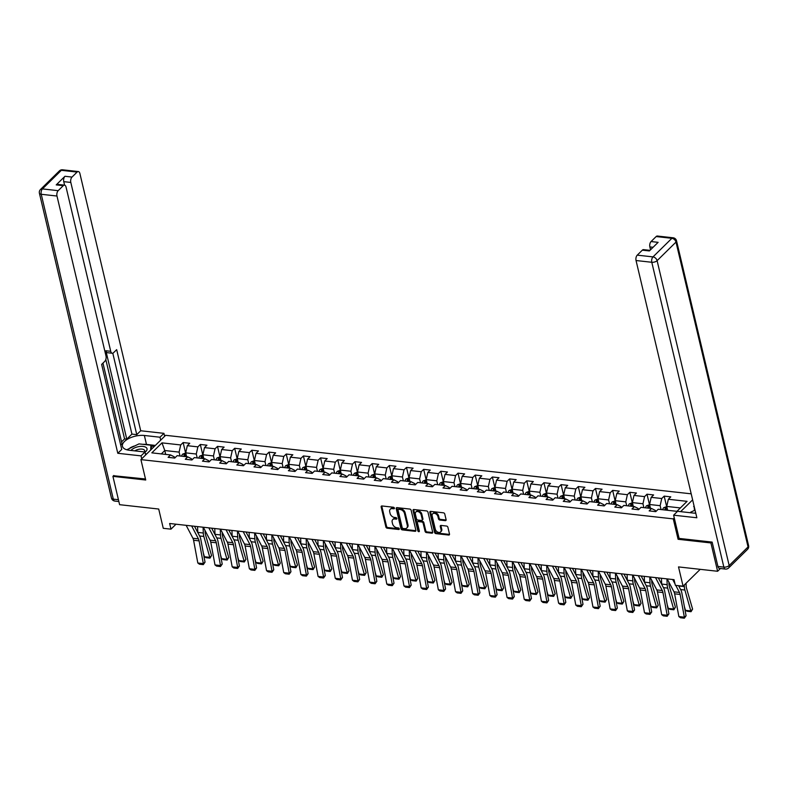 <?xml version="1.0" encoding="UTF-8"?>
<svg xmlns="http://www.w3.org/2000/svg" width="788" height="788" viewBox="0 0 788 788"><rect width="100%" height="100%" fill="white"/><g stroke="black" fill="none" stroke-linecap="round" stroke-linejoin="round"><path stroke-width="1.18" d="M394.394 508.102A0.906 0.63 -134.5 0 0 393.458 507.245L381.973 505.965A1.29 0.906 -134.5 0 0 381.156 506.96L385.884 526.975A1.29 0.906 -134.5 0 0 387.233 528.216L398.718 529.487A0.906 0.63 -134.5 0 0 398.344 527.93L396.856 527.763A4.137 2.906 -134.5 0 1 392.562 523.823L392.168 522.158A4.137 2.906 -134.5 0 1 392.729 519.597A4.137 2.906 -134.5 0 1 394.778 518.977L396.266 519.144A0.906 0.63 -134.5 0 0 395.901 517.588L394.414 517.42A4.137 2.906 -134.5 0 1 390.109 513.48L389.715 511.806A4.137 2.906 -134.5 0 1 390.277 509.245A4.137 2.906 -134.5 0 1 392.335 508.634L393.823 508.802A0.906 0.63 -134.5 0 0 394.394 508.102L393.005 507.974A4.137 2.906 -134.5 0 0 390.946 508.595L390.277 509.245M445.279 520.651A1.29 0.906 -134.5 0 0 446.097 519.656L444.767 514.042A1.29 0.906 -134.5 0 0 443.427 512.811L430.672 511.382A1.29 0.906 -134.5 0 0 429.854 512.377L434.582 532.402A1.29 0.906 -134.5 0 0 435.931 533.634L448.687 535.052A1.29 0.906 -134.5 0 0 449.505 534.067L447.899 527.28A1.29 0.906 -134.5 0 0 446.55 526.049L441.093 525.438A1.29 0.906 -134.5 0 0 440.275 526.433L441.073 529.792A3.457 2.423 -134.5 0 1 440.6 531.939A3.457 2.423 -134.5 0 1 437.616 532.048A3.457 2.423 -134.5 0 1 435.291 529.152L432.169 515.973A3.457 2.423 -134.5 0 1 432.642 513.825A3.457 2.423 -134.5 0 1 435.626 513.717A3.457 2.423 -134.5 0 1 437.951 516.613L438.473 518.809A1.29 0.906 -134.5 0 0 439.822 520.041L445.279 520.651L445.949 519.991A1.29 0.906 -134.5 0 0 446.126 520.001M113.817 475.469L112.92 476.356L119.609 504.684L158.713 509.038L163.264 528.305L170.976 529.162L169.637 523.498L674.026 579.663L675.365 585.326L683.068 586.183L700.207 569.34M679.089 538.312L678.094 539.288L710.914 542.942L717.612 571.27L678.517 566.917L683.068 586.183M678.094 539.288L673.277 518.888L140.914 459.611L165.628 435.311L691.194 493.83M112.92 476.356L145.731 480.01L140.914 459.611M411.149 510.299A1.29 0.906 -134.5 0 0 409.809 509.068L397.054 507.639A1.29 0.906 -134.5 0 0 396.226 508.634L400.964 528.659A1.29 0.906 -134.5 0 0 402.304 529.891L415.059 531.309A1.29 0.906 -134.5 0 0 415.877 530.324L411.149 510.299M413.858 509.511L426.613 510.939A1.29 0.906 -134.5 0 1 427.953 512.17L432.691 532.195A1.29 0.906 -134.5 0 1 431.873 533.18L426.416 532.58A1.29 0.906 -134.5 0 1 425.067 531.339L423.146 523.222A1.29 0.906 -134.5 0 0 421.807 521.991L418.182 521.587A1.29 0.906 -134.5 0 0 417.364 522.582L419.364 531.033A0.906 0.63 -134.5 0 1 417.857 530.866L413.04 510.506A1.29 0.906 -134.5 0 1 413.858 509.511M720.419 568.512L717.612 571.27M710.914 542.942L711.82 542.055M692.622 499.868L680.635 511.648M674.262 517.913L673.277 518.888M664.185 496.125L661.743 498.518L651.174 497.346L653.607 494.943L646.997 494.214L644.564 496.607L633.995 495.435L636.428 493.032L629.819 492.303L627.386 494.697L616.807 493.515L619.25 491.121L612.64 490.382L610.207 492.786L599.629 491.604L602.071 489.21L595.462 488.471L593.019 490.865L582.45 489.693L584.893 487.299L578.284 486.56L575.841 488.954L565.272 487.782L567.705 485.378L561.105 484.65L558.662 487.043L548.093 485.871L550.526 483.468L543.917 482.729L541.484 485.132L530.915 483.95L533.348 481.557L526.739 480.818L524.306 483.221L513.727 482.039L516.17 479.646L509.56 478.907L507.117 481.301L496.548 480.128L498.991 477.725L492.382 476.996L489.939 479.39L479.37 478.217L481.803 475.814L475.203 475.085L472.761 477.479L462.192 476.297L464.624 473.903L458.015 473.164L455.582 475.568L445.013 474.386L447.446 471.992L440.837 471.254L438.404 473.647L427.825 472.475L430.268 470.081L423.658 469.343L421.225 471.736L410.646 470.564L413.089 468.161L406.48 467.432L404.037 469.825L393.468 468.653L395.911 466.25L389.302 465.511L386.859 467.914L376.29 466.732L378.723 464.339L372.123 463.6L369.68 466.004L359.111 464.821L361.544 462.428L354.935 461.689L352.502 464.083L341.933 462.911L344.366 460.507L337.756 459.778L335.324 462.172L324.745 461L327.187 458.596L320.578 457.867L318.145 460.261L307.566 459.079L310.009 456.685L303.4 455.947L300.957 458.35L290.388 457.168L292.831 454.774L286.221 454.036L283.779 456.429L273.209 455.257L275.642 452.864L269.043 452.125L266.6 454.518L256.031 453.346L258.464 450.943L251.855 450.214L249.422 452.608L238.853 451.435L241.286 449.032L234.676 448.293L232.243 450.697L221.664 449.515L224.107 447.121L217.498 446.382L215.065 448.786L204.486 447.604L206.929 445.21L200.319 444.471L197.877 446.865L187.308 445.693L189.75 443.289L183.141 442.56L180.698 444.954L161.983 442.866L151.828 452.854L170.553 454.942L168.11 457.336L174.719 458.074L177.152 455.671L187.731 456.853L185.288 459.246L191.898 459.985L194.341 457.592L204.91 458.764L202.467 461.157L209.076 461.896L211.519 459.502L222.088 460.675L219.655 463.078L226.254 463.807L228.697 461.413L239.266 462.595L236.833 464.989L243.443 465.728L245.876 463.324L256.445 464.506L254.012 466.9L260.621 467.639L263.054 465.235L273.633 466.417L271.19 468.811L277.8 469.549L280.233 467.156L290.811 468.328L288.369 470.731L294.978 471.46L297.421 469.067L307.99 470.239L305.547 472.642L312.156 473.371L314.599 470.978L325.168 472.16L322.735 474.553L329.335 475.292L331.778 472.889L342.347 474.071L339.914 476.464L346.523 477.203L348.956 474.809L359.525 475.982L357.092 478.375L363.701 479.114L366.134 476.72L376.713 477.892L374.27 480.296L380.88 481.025L383.313 478.631L393.892 479.813L391.449 482.207L398.058 482.945L400.501 480.542L411.07 481.724L408.627 484.118L415.237 484.856L417.679 482.453L428.248 483.635L425.815 486.029L432.425 486.767L434.858 484.374L445.427 485.546L442.994 487.949L449.603 488.678L452.036 486.285L462.615 487.457L460.172 489.86L466.782 490.589L469.215 488.196L479.793 489.378L477.351 491.771L483.96 492.51L486.403 490.106L496.972 491.288L494.529 493.682L501.138 494.421L503.581 492.027L514.15 493.199L511.717 495.593L518.317 496.332L520.76 493.938L531.329 495.11L528.896 497.514L535.505 498.243L537.938 495.849L548.507 497.031L546.074 499.425L552.683 500.163L555.116 497.76L565.695 498.942L563.253 501.335L569.862 502.074L572.295 499.671L582.874 500.853L580.431 503.246L587.04 503.985L589.483 501.592L600.052 502.764L597.609 505.167L604.219 505.896L606.661 503.502L617.231 504.675L614.798 507.078L621.397 507.807L623.84 505.413L634.409 506.595L631.976 508.989L638.585 509.728L641.018 507.324L651.587 508.506L649.154 510.9L655.764 511.639L658.197 509.245L676.922 511.323L687.077 501.345L668.352 499.257L670.785 496.864L664.185 496.125L666.648 506.566M650.484 508.378L649.568 504.507L660.147 505.679L661.063 509.56M655.616 511.619L655.33 510.407L651.587 508.506M660.147 505.679L661.743 498.518M649.568 504.507L651.174 497.346M633.306 506.467L632.39 502.596L642.959 503.768L643.875 507.649M638.438 509.708L638.152 508.496L634.409 506.595M642.959 503.768L644.564 496.607M632.39 502.596L633.995 495.435M616.127 504.556L615.211 500.675L625.78 501.858L626.696 505.729M621.259 507.797L620.974 506.585L617.231 504.675M625.78 501.858L627.386 494.697M615.211 500.675L616.807 493.515M598.949 502.646L598.033 498.765L608.602 499.947L609.518 503.818M604.081 505.886L603.795 504.675L600.052 502.764M608.602 499.947L610.207 492.786M598.033 498.765L599.629 491.604M581.771 500.725L580.855 496.854L591.424 498.026L592.34 501.907M586.902 503.965L586.617 502.754L582.874 500.853M591.424 498.026L593.019 490.865M580.855 496.854L582.45 489.693M564.582 498.814L563.666 494.943L574.245 496.115L575.161 499.996M569.724 502.054L569.438 500.843L565.695 498.942M574.245 496.115L575.841 488.954M563.666 494.943L565.272 487.782M547.404 496.903L546.488 493.022L557.067 494.204L557.983 498.085M552.536 500.144L552.25 498.932L548.507 497.031M557.067 494.204L558.662 487.043M546.488 493.022L548.093 485.871M530.225 494.992L529.309 491.111L539.879 492.293L540.795 496.164M535.357 498.233L535.072 497.021L531.329 495.11M539.879 492.293L541.484 485.132M529.309 491.111L530.915 483.95M513.047 493.081L512.131 489.2L522.7 490.382L523.616 494.253M518.179 496.322L517.893 495.11L514.15 493.199M522.7 490.382L524.306 483.221M512.131 489.2L513.727 482.039M495.869 491.16L494.953 487.289L505.522 488.461L506.438 492.342M501.001 494.401L500.715 493.19L496.972 491.288M505.522 488.461L507.117 481.301M494.953 487.289L496.548 480.128M478.69 489.249L477.774 485.378L488.343 486.551L489.259 490.431M483.822 492.49L483.536 491.279L479.793 489.378M488.343 486.551L489.939 479.39M477.774 485.378L479.37 478.217M461.502 487.339L460.586 483.458L471.165 484.64L472.081 488.511M466.644 490.579L466.358 489.368L462.615 487.457M471.165 484.64L472.761 477.479M460.586 483.458L462.192 476.297M444.324 485.428L443.408 481.547L453.986 482.729L454.903 486.6M449.456 488.668L449.17 487.457L445.427 485.546M453.986 482.729L455.582 475.568M443.408 481.547L445.013 474.386M427.145 483.507L426.229 479.636L436.798 480.808L437.714 484.689M432.277 486.748L431.991 485.536L428.248 483.635M436.798 480.808L438.404 473.647M426.229 479.636L427.825 472.475M409.967 481.596L409.051 477.725L419.62 478.897L420.536 482.778M415.099 484.837L414.813 483.625L411.07 481.724M419.62 478.897L421.225 471.736M409.051 477.725L410.646 470.564M392.788 479.685L391.872 475.804L402.441 476.986L403.358 480.867M397.92 482.926L397.635 481.714L393.892 479.813M402.441 476.986L404.037 469.825M391.872 475.804L393.468 468.653M375.61 477.774L374.694 473.893L385.263 475.075L386.179 478.946M380.742 481.015L380.456 479.803L376.713 477.892M385.263 475.075L386.859 467.914M374.694 473.893L376.29 466.732M358.422 475.863L357.506 471.982L368.085 473.164L369.001 477.036M363.564 479.104L363.268 477.892L359.525 475.982M368.085 473.164L369.68 466.004M357.506 471.982L359.111 464.821M341.243 473.943L340.327 470.072L350.906 471.244L351.822 475.125M346.375 477.183L346.09 475.972L342.347 474.071M350.906 471.244L352.502 464.083M340.327 470.072L341.933 462.911M324.065 472.032L323.149 468.161L333.718 469.333L334.634 473.214M329.197 475.272L328.911 474.061L325.168 472.16M333.718 469.333L335.324 462.172M323.149 468.161L324.745 461M306.887 470.121L305.971 466.24L316.54 467.422L317.456 471.293M312.018 473.361L311.733 472.15L307.99 470.239M316.54 467.422L318.145 460.261M305.971 466.24L307.566 459.079M289.708 468.21L288.792 464.329L299.361 465.511L300.277 469.382M294.84 471.451L294.554 470.239L290.811 468.328M299.361 465.511L300.957 458.35M288.792 464.329L290.388 457.168M272.53 466.289L271.604 462.418L282.183 463.59L283.099 467.471M277.662 469.53L277.376 468.318L273.633 466.417M282.183 463.59L283.779 456.429M271.604 462.418L273.209 455.257M255.342 464.378L254.425 460.507L265.004 461.679L265.92 465.56M260.483 467.619L260.188 466.407L256.445 464.506M265.004 461.679L266.6 454.518M254.425 460.507L256.031 453.346M238.163 462.467L237.247 458.586L247.816 459.768L248.742 463.649M243.295 465.708L243.009 464.496L239.266 462.595M247.816 459.768L249.422 452.608M237.247 458.586L238.853 451.435M220.985 460.556L220.069 456.676L230.638 457.858L231.554 461.729M226.117 463.797L225.831 462.586L222.088 460.675M230.638 457.858L232.243 450.697M220.069 456.676L221.664 449.515M203.806 458.646L202.89 454.765L213.459 455.947L214.375 459.818M208.938 461.886L208.653 460.675L204.91 458.764M213.459 455.947L215.065 448.786M202.89 454.765L204.486 447.604M186.628 456.725L185.712 452.854L196.281 454.026L197.197 457.907M191.76 459.965L191.474 458.754L187.731 456.853M196.281 454.026L197.877 446.865M185.712 452.854L187.308 445.693M165.697 454.4L164.781 450.519L179.103 452.115L180.019 455.996M174.581 458.055L174.296 456.843L170.553 454.942M179.103 452.115L180.698 444.954M161.333 453.908L164.781 450.519L161.983 442.866M170.976 529.162L176.01 524.207M680.369 507.935L666.746 506.418L667.663 510.299M666.746 506.418L668.352 499.257M185.604 452.992L183.141 442.56M202.782 454.912L200.319 444.471M219.97 456.823L217.498 446.382M237.149 458.734L234.676 448.293M254.327 460.645L251.855 450.214M271.505 462.556L269.043 452.125M288.684 464.477L286.221 454.036M305.862 466.388L303.4 455.947M323.05 468.299L320.578 457.867M340.229 470.209L337.756 459.778M357.407 472.13L354.935 461.689M374.586 474.041L372.123 463.6M391.764 475.952L389.302 465.511M408.942 477.863L406.48 467.432M426.131 479.774L423.658 469.343M443.309 481.695L440.837 471.254M460.488 483.605L458.015 473.164M477.666 485.516L475.203 475.085M494.844 487.427L492.382 476.996M512.023 489.348L509.56 478.907M529.211 491.259L526.739 480.818M546.389 493.17L543.917 482.729M563.568 495.081L561.105 484.65M580.746 496.992L578.284 486.56M597.925 498.912L595.462 488.471M615.103 500.823L612.64 490.382M632.291 502.734L629.819 492.303M649.47 504.645L646.997 494.214M392.729 519.597L393.389 518.937A4.137 2.906 -134.5 0 1 395.448 518.327L396.847 518.474M381.786 505.955A1.29 0.906 -134.5 0 0 381.816 506.3L386.553 526.325A1.29 0.906 -134.5 0 0 387.893 527.556L399.289 528.827M396.866 507.639A1.29 0.906 -134.5 0 0 396.896 507.974L401.634 527.999A1.29 0.906 -134.5 0 0 402.973 529.231L415.729 530.659A1.29 0.906 -134.5 0 0 415.906 530.659M398.61 509.334A0.906 0.63 -134.5 0 0 398.029 510.023L402.185 527.605A0.906 0.63 -134.5 0 0 403.131 528.462L404.697 528.64A4.137 2.906 -134.5 0 0 406.756 528.029A4.137 2.906 -134.5 0 0 407.317 525.468L404.471 513.451A4.137 2.906 -134.5 0 0 400.176 509.511L398.61 509.334L399.27 508.674A0.906 0.63 -134.5 0 0 398.826 508.812L398.157 509.472M406.756 528.029L407.416 527.369A4.137 2.906 -134.5 0 0 407.977 524.808L407.317 525.468M399.27 508.674L400.846 508.851A4.137 2.906 -134.5 0 1 405.14 512.791L407.977 524.808M417.541 521.774L418.211 521.124A1.29 0.906 -134.5 0 1 418.852 520.927L422.476 521.331A1.29 0.906 -134.5 0 1 423.816 522.562L425.737 530.688A1.29 0.906 -134.5 0 0 427.086 531.92L432.543 532.53A1.29 0.906 -134.5 0 0 432.72 532.53M413.68 509.511A1.29 0.906 -134.5 0 0 413.71 509.846L418.517 530.206A0.906 0.63 -134.5 0 0 419.374 531.053M421.156 514.8A3.457 2.423 -134.5 0 0 418.832 511.905A3.457 2.423 -134.5 0 0 415.847 512.013A3.457 2.423 -134.5 0 0 415.374 514.15L416.478 518.8A1.29 0.906 -134.5 0 0 417.817 520.031L421.442 520.435A1.29 0.906 -134.5 0 0 422.26 519.44L421.156 514.8L421.826 514.14A3.457 2.423 -134.5 0 0 419.502 511.245A3.457 2.423 -134.5 0 0 416.517 511.353L415.847 512.013M422.082 520.238L422.752 519.587A1.29 0.906 -134.5 0 0 422.92 518.78L422.26 519.44M421.826 514.14L422.92 518.78M432.642 513.825L433.311 513.175A3.457 2.423 -134.5 0 1 436.296 513.057A3.457 2.423 -134.5 0 1 438.62 515.953L439.143 518.149A1.29 0.906 -134.5 0 0 440.482 519.381L445.949 519.991M440.6 531.939L441.27 531.279A3.457 2.423 -134.5 0 0 441.743 529.132L441.073 529.792M440.916 525.429A1.29 0.906 -134.5 0 0 440.945 525.773L441.743 529.132M430.484 511.382A1.29 0.906 -134.5 0 0 430.514 511.717L435.252 531.742A1.29 0.906 -134.5 0 0 436.591 532.974L449.347 534.402A1.29 0.906 -134.5 0 0 449.524 534.402M185.741 453.011L182.668 454.134A3.487 1.881 96.4 0 0 181.664 456.173M204.427 556.761L209.933 557.372L211.548 555.53L210.002 558.14L206.151 557.707L204.427 556.761L203.334 553.009M197.808 532.619A9.87 5.319 -83.6 0 1 197.798 532.402L197.571 526.611M210.002 558.14L203.846 536.461A9.87 5.319 -83.6 0 1 203.304 533.013L203.077 527.221M205.028 530.491L205.107 532.324A6.58 3.546 96.4 0 0 205.461 534.619L211.548 555.53M185.072 456.557A3.487 1.881 -83.6 0 1 185.613 455.139L184.293 454.991A3.487 1.881 96.4 0 0 183.752 456.41M191.651 525.951L198.438 538.874A6.58 3.546 -83.6 0 1 199.098 540.873L203.324 563.617L205.038 562.189L200.812 539.445A9.87 5.319 96.4 0 0 199.817 536.451L194.478 526.266M186.145 525.33L192.932 538.263A6.58 3.546 -83.6 0 1 193.592 540.263L197.818 563.006L203.324 563.617L203.294 564.632L199.443 564.198L197.818 563.006M205.038 562.189L203.294 564.632M145.022 452.194A8.55 3.979 -13.3 0 0 146.036 447.387A8.55 3.979 -13.3 0 0 138.343 446.697A8.55 3.979 -13.3 0 0 131.044 450.45M144.44 451.938A5.851 2.728 -13.3 0 0 144.716 450.687A5.851 2.728 -13.3 0 0 144.037 449.771A5.851 2.728 -13.3 0 0 134.866 450.874M126.789 449.771L139.003 443.89L150.892 445.21L150.675 450.007M151.769 448.933L150.892 445.21M146.992 453.632L145.514 454.292M695.607 512.486A8.55 3.979 -13.3 0 0 694.957 513.165M690.643 512.761L690.672 512.151L695.065 510.181M145.672 454.932L144.972 451.997L141.032 455.878L117.796 453.287L56.982 196.035L41.242 194.281L113.305 499.129L118.436 499.7M144.972 451.997L129.34 450.263A14.805 6.885 -13.3 0 1 122.445 446.274A14.805 6.885 -13.3 0 1 129.065 438.364A14.805 6.885 -13.3 0 1 144.362 435.478L160.003 437.222L163.943 433.351L140.707 430.76L136.767 434.631L116.673 349.645L113.531 352.728A3.95 2.128 96.4 0 1 112.29 353.251A3.95 2.128 96.4 0 1 110.724 351.3L70.812 182.442L63.759 181.654A3.95 2.128 -83.6 0 1 64.961 176.285L56.214 184.894A3.95 2.128 -83.6 0 1 57.455 184.372L64.498 185.15A3.95 2.128 96.4 0 0 63.257 185.672L58.184 190.666A3.95 2.128 96.4 0 0 56.982 196.035M121.569 441.861L124.573 438.906L126.779 439.152L131.921 434.099L136.767 434.631M120.722 445.112L122.032 443.821L102.962 363.13M64.498 185.15A3.95 2.128 96.4 0 1 66.064 187.101L105.986 355.959A3.95 2.128 96.4 0 1 104.784 361.328L101.642 364.42L121.736 449.416L117.796 453.287M141.732 458.803L141.032 455.878M164.633 436.276L163.943 433.351M160.693 440.157L160.003 437.222M140.707 430.76L79.893 173.508A3.95 2.128 96.4 0 0 78.327 171.557A3.95 2.128 96.4 0 0 77.086 172.079L72.013 177.073A3.95 2.128 96.4 0 0 70.812 182.442M113.561 475.725L145.494 478.996M126.779 439.152L105.878 350.759L110.724 351.3M124.573 438.906L105.809 359.525M64.596 185.17L63.759 181.654M131.921 434.099L112.792 353.201M112.29 353.251L107.444 352.709A3.95 2.128 -83.6 0 1 105.878 350.759M155.334 445.417L146.479 444.432A14.805 6.885 -13.3 0 0 142.983 444.334M134.098 446.087A14.805 6.885 -13.3 0 0 130.069 447.899M154.271 446.471L151.099 446.116M717.907 566.454L723.857 567.124A3.95 2.128 96.4 0 0 725.423 569.074L719.474 568.414A3.95 2.128 -83.6 0 1 717.907 566.454L712.145 542.095L679.108 538.411L673.622 515.185L677.562 511.304L693.194 513.047A14.805 6.885 -13.3 0 0 695.765 513.175M673.622 515.185L696.858 517.765L636.044 260.523A3.95 2.128 -83.6 0 1 637.246 255.145L642.318 250.16A3.95 2.128 -83.6 0 1 643.56 249.638L649.972 250.348M695.016 509.994L693.45 510.91M694.435 509.935L694.09 506.083M653.085 247.284L649.864 246.92A3.95 2.128 -83.6 0 1 651.065 241.552L656.148 236.558A3.95 2.128 -83.6 0 1 657.389 236.036L673.129 237.789A3.95 2.128 96.4 0 0 671.888 238.311L656.148 236.558M642.318 250.16L649.371 250.939L658.118 242.34L651.065 241.552M649.864 246.92L650.543 249.786M694.218 506.595L693.637 506.536M202.93 454.922L199.847 456.045A3.487 1.881 96.4 0 0 198.842 458.084M221.605 558.672L227.111 559.293L228.727 557.451L227.18 560.051L223.329 559.618L221.605 558.672L220.512 554.919M214.996 534.53A9.87 5.319 -83.6 0 1 214.986 534.313L214.76 528.521M227.18 560.051L221.024 538.371A9.87 5.319 -83.6 0 1 220.492 534.924L220.266 529.132M222.216 532.402L222.285 534.234A6.58 3.546 96.4 0 0 222.64 536.529L228.727 557.451M202.26 458.468A3.487 1.881 -83.6 0 1 202.792 457.06L201.472 456.912A3.487 1.881 96.4 0 0 200.93 458.32M220.108 456.833L217.025 457.956A3.487 1.881 96.4 0 0 216.02 460.005M238.784 560.593L244.29 561.204L245.905 559.362L244.359 561.962L240.507 561.539L238.784 560.593L237.69 556.84M232.174 536.441A9.87 5.319 -83.6 0 1 232.164 536.224L231.938 530.432M244.359 561.962L238.203 540.292A9.87 5.319 -83.6 0 1 237.671 536.845L237.444 531.043M239.394 534.323L239.463 536.145A6.58 3.546 96.4 0 0 239.818 538.45L245.905 559.362M219.438 460.379A3.487 1.881 -83.6 0 1 219.97 458.971L218.65 458.823A3.487 1.881 96.4 0 0 218.118 460.231M208.84 527.861L215.617 540.795A6.58 3.546 -83.6 0 1 216.276 542.784L220.502 565.538L222.216 564.1L217.99 541.356A9.87 5.319 96.4 0 0 216.996 538.362L211.657 528.177M203.334 527.251L210.11 540.174A6.58 3.546 -83.6 0 1 210.77 542.174L214.996 564.917L220.502 565.538L220.482 566.542L216.621 566.109L214.996 564.917M222.216 564.1L220.482 566.542M226.018 529.772L232.795 542.705A6.58 3.546 -83.6 0 1 233.455 544.705L237.69 567.449L239.404 566.011L235.169 543.267A9.87 5.319 96.4 0 0 234.184 540.273L228.835 530.088M220.512 529.162L227.289 542.095A6.58 3.546 -83.6 0 1 227.949 544.084L232.184 566.838L237.69 567.449L237.661 568.453L233.8 568.03L232.184 566.838M239.404 566.011L237.661 568.453M237.286 458.754L234.203 459.867A3.487 1.881 96.4 0 0 233.199 461.916M255.962 562.504L261.468 563.115L263.094 561.273L261.537 563.883L257.686 563.45L255.962 562.504L254.869 558.751M249.353 538.352A9.87 5.319 -83.6 0 1 249.343 538.145L249.116 532.343M261.537 563.883L255.381 542.203A9.87 5.319 -83.6 0 1 254.849 538.756L254.623 532.954M256.573 536.234L256.642 538.066A6.58 3.546 96.4 0 0 256.996 540.361L263.094 561.273M236.617 462.3A3.487 1.881 -83.6 0 1 237.149 460.881L235.829 460.734A3.487 1.881 96.4 0 0 235.297 462.152M254.465 460.665L251.382 461.788A3.487 1.881 96.4 0 0 250.377 463.827M273.15 564.415L278.656 565.026L280.272 563.184L278.725 565.794L274.864 565.36L273.15 564.415L272.057 560.662M266.531 540.273A9.87 5.319 -83.6 0 1 266.521 540.056L266.295 534.254M278.725 565.794L272.559 544.114A9.87 5.319 -83.6 0 1 272.027 540.666L271.801 534.875M273.751 538.145L273.82 539.977A6.58 3.546 96.4 0 0 274.175 542.272L280.272 563.184M253.795 464.211A3.487 1.881 -83.6 0 1 254.327 462.792L253.007 462.645A3.487 1.881 96.4 0 0 252.475 464.063M271.643 462.576L268.56 463.699A3.487 1.881 96.4 0 0 267.565 465.738M290.329 566.326L295.835 566.936L297.45 565.095L295.904 567.705L292.043 567.271L290.329 566.326L289.235 562.573M283.71 542.183A9.87 5.319 -83.6 0 1 283.7 541.967L283.473 536.175M295.904 567.705L289.738 546.025A9.87 5.319 -83.6 0 1 289.206 542.577L288.979 536.786M290.93 540.056L291.008 541.888A6.58 3.546 96.4 0 0 291.363 544.183L297.45 565.095M270.974 466.122A3.487 1.881 -83.6 0 1 271.515 464.713L270.185 464.565A3.487 1.881 96.4 0 0 269.654 465.974M243.197 531.683L249.973 544.616A6.58 3.546 -83.6 0 1 250.633 546.616L254.869 569.36L256.583 567.921L252.347 545.178A9.87 5.319 96.4 0 0 251.362 542.183L246.023 531.999M237.69 531.073L244.467 544.006A6.58 3.546 -83.6 0 1 245.127 546.005L249.363 568.749L254.869 569.36L254.839 570.364L250.988 569.941L249.363 568.749M256.583 567.921L254.839 570.364M260.375 533.604L267.152 546.527A6.58 3.546 -83.6 0 1 267.812 548.527L272.047 571.27L273.761 569.842L269.526 547.099A9.87 5.319 96.4 0 0 268.541 544.094L263.202 533.909M254.869 532.984L261.646 545.917A6.58 3.546 -83.6 0 1 262.305 547.916L266.541 570.66L272.047 571.27L272.018 572.285L268.166 571.852L266.541 570.66M273.761 569.842L272.018 572.285M277.553 535.515L284.34 548.448A6.58 3.546 -83.6 0 1 285 550.438L289.226 573.181L290.939 571.753L286.714 549.009A9.87 5.319 96.4 0 0 285.719 546.015L280.38 535.83M272.047 534.904L278.834 547.827A6.58 3.546 -83.6 0 1 279.494 549.827L283.719 572.571L289.226 573.181L289.196 574.196L285.345 573.763L283.719 572.571M290.939 571.753L289.196 574.196M288.822 464.487L285.749 465.609A3.487 1.881 96.4 0 0 284.744 467.658M307.507 568.237L313.013 568.857L314.629 567.015L313.082 569.616L309.231 569.192L307.507 568.237L306.414 564.494M300.888 544.094A9.87 5.319 -83.6 0 1 300.878 543.878L300.652 538.086M313.082 569.616L306.926 547.936A9.87 5.319 -83.6 0 1 306.384 544.498L306.158 538.697M308.108 541.977L308.187 543.799A6.58 3.546 96.4 0 0 308.541 546.094L314.629 567.015M288.152 468.033A3.487 1.881 -83.6 0 1 288.694 466.624L287.374 466.476A3.487 1.881 96.4 0 0 286.832 467.885M294.732 537.426L301.518 550.359A6.58 3.546 -83.6 0 1 302.178 552.358L306.404 575.102L308.118 573.664L303.892 550.92A9.87 5.319 96.4 0 0 302.897 547.926L297.559 537.741M289.226 536.815L296.012 549.748A6.58 3.546 -83.6 0 1 296.672 551.738L300.898 574.482L306.404 575.102L306.384 576.107L302.523 575.683L300.898 574.482M308.118 573.664L306.384 576.107M306.01 466.407L302.927 467.52A3.487 1.881 96.4 0 0 301.922 469.569M324.686 570.157L330.192 570.768L331.807 568.926L330.261 571.527L326.409 571.103L324.686 570.157L323.592 566.405M318.076 546.005A9.87 5.319 -83.6 0 1 318.066 545.798L317.84 539.997M330.261 571.527L324.104 549.857A9.87 5.319 -83.6 0 1 323.572 546.409L323.346 540.607M325.296 543.887L325.365 545.71A6.58 3.546 96.4 0 0 325.72 548.015L331.807 568.926M305.34 469.944A3.487 1.881 -83.6 0 1 305.872 468.535L304.552 468.387A3.487 1.881 96.4 0 0 304.01 469.796M311.92 539.337L318.697 552.27A6.58 3.546 -83.6 0 1 319.357 554.269L323.582 577.013L325.296 575.575L321.071 552.831A9.87 5.319 96.4 0 0 320.076 549.837L314.737 539.652M306.414 538.726L313.191 551.659A6.58 3.546 -83.6 0 1 313.851 553.659L318.076 576.402L323.582 577.013L323.563 578.018L319.701 577.594L318.076 576.402M325.296 575.575L323.563 578.018M323.188 468.318L320.105 469.431A3.487 1.881 96.4 0 0 319.101 471.48M341.864 572.068L347.37 572.679L348.986 570.837L347.439 573.447L343.588 573.014L341.864 572.068L340.771 568.315M335.255 547.926A9.87 5.319 -83.6 0 1 335.245 547.709L335.018 541.908M347.439 573.447L341.283 551.767A9.87 5.319 -83.6 0 1 340.751 548.32L340.524 542.528M342.475 545.798L342.544 547.63A6.58 3.546 96.4 0 0 342.898 549.925L348.986 570.837M322.519 471.864A3.487 1.881 -83.6 0 1 323.05 470.446L321.731 470.298A3.487 1.881 96.4 0 0 321.199 471.716M329.098 541.248L335.875 554.181A6.58 3.546 -83.6 0 1 336.535 556.18L340.771 578.924L342.484 577.496L338.249 554.752A9.87 5.319 96.4 0 0 337.264 551.748L331.925 541.563M323.592 540.637L330.369 553.57A6.58 3.546 -83.6 0 1 331.029 555.57L335.264 578.313L340.771 578.924L340.741 579.938L336.89 579.505L335.264 578.313M342.484 577.496L340.741 579.938M340.367 470.229L337.284 471.352A3.487 1.881 96.4 0 0 336.279 473.391M359.042 573.979L364.548 574.59L366.174 572.748L364.617 575.358L360.766 574.925L359.042 573.979L357.959 570.226M352.433 549.837A9.87 5.319 -83.6 0 1 352.423 549.62L352.197 543.828M364.617 575.358L358.461 553.678A9.87 5.319 -83.6 0 1 357.929 550.231L357.703 544.439M359.653 547.709L359.722 549.541A6.58 3.546 96.4 0 0 360.077 551.836L366.174 572.748M339.697 473.775A3.487 1.881 -83.6 0 1 340.229 472.357L338.909 472.209A3.487 1.881 96.4 0 0 338.377 473.627M346.277 543.168L353.054 556.092A6.58 3.546 -83.6 0 1 353.714 558.091L357.949 580.835L359.663 579.407L355.427 556.663A9.87 5.319 96.4 0 0 354.442 553.668L349.104 543.484M340.771 542.548L347.547 555.481A6.58 3.546 -83.6 0 1 348.207 557.48L352.443 580.224L357.949 580.835L357.919 581.849L354.068 581.416L352.443 580.224M359.663 579.407L357.919 581.849M357.545 472.14L354.462 473.263A3.487 1.881 96.4 0 0 353.467 475.302M376.231 575.89L381.737 576.511L383.352 574.669L381.806 577.269L377.945 576.836L376.231 575.89L375.137 572.137M369.611 551.748A9.87 5.319 -83.6 0 1 369.602 551.531L369.375 545.739M381.806 577.269L375.64 555.589A9.87 5.319 -83.6 0 1 375.108 552.142L374.881 546.35M376.831 549.62L376.9 551.452A6.58 3.546 96.4 0 0 377.255 553.747L383.352 574.669M356.875 475.686A3.487 1.881 -83.6 0 1 357.407 474.277L356.087 474.13A3.487 1.881 96.4 0 0 355.555 475.538M363.455 545.079L370.242 558.012A6.58 3.546 -83.6 0 1 370.902 560.002L375.127 582.756L376.841 581.317L372.616 558.574A9.87 5.319 96.4 0 0 371.621 555.579L366.282 545.394M357.949 544.469L364.736 557.392A6.58 3.546 -83.6 0 1 365.396 559.391L369.621 582.135L375.127 582.756L375.098 583.76L371.246 583.327L369.621 582.135M376.841 581.317L375.098 583.76M374.724 474.051L371.65 475.174A3.487 1.881 96.4 0 0 370.646 477.223M393.409 577.811L398.915 578.422L400.531 576.58L398.984 579.18L395.133 578.756L393.409 577.811L392.316 574.058M386.79 553.659A9.87 5.319 -83.6 0 1 386.78 553.442L386.553 547.65M398.984 579.18L392.818 557.51A9.87 5.319 -83.6 0 1 392.286 554.062L392.06 548.261M394.01 551.541L394.089 553.363A6.58 3.546 96.4 0 0 394.443 555.668L400.531 576.58M374.054 477.597A3.487 1.881 -83.6 0 1 374.596 476.188L373.266 476.041A3.487 1.881 96.4 0 0 372.734 477.449M380.634 546.99L387.42 559.923A6.58 3.546 -83.6 0 1 388.08 561.923L392.306 584.666L394.02 583.228L389.794 560.485A9.87 5.319 96.4 0 0 388.799 557.49L383.461 547.305M375.127 546.38L381.914 559.313A6.58 3.546 -83.6 0 1 382.574 561.302L386.8 584.056L392.306 584.666L392.276 585.671L388.425 585.248L386.8 584.056M394.02 583.228L392.276 585.671M391.912 475.972L388.829 477.085A3.487 1.881 96.4 0 0 387.824 479.134M410.587 579.722L416.094 580.332L417.709 578.49L416.163 581.101L412.311 580.667L410.587 579.722L409.494 575.969M403.968 555.57A9.87 5.319 -83.6 0 1 403.968 555.363L403.732 549.561M416.163 581.101L410.006 559.421A9.87 5.319 -83.6 0 1 409.474 555.973L409.248 550.172M411.188 553.452L411.267 555.284A6.58 3.546 96.4 0 0 411.622 557.579L417.709 578.49M391.232 479.518A3.487 1.881 -83.6 0 1 391.774 478.099L390.454 477.952A3.487 1.881 96.4 0 0 389.912 479.37M397.822 548.901L404.599 561.834A6.58 3.546 -83.6 0 1 405.259 563.834L409.484 586.577L411.198 585.139L406.972 562.396A9.87 5.319 96.4 0 0 405.978 559.401L400.639 549.216M392.316 548.29L399.092 561.223A6.58 3.546 -83.6 0 1 399.752 563.223L403.978 585.967L409.484 586.577L409.464 587.582L405.603 587.159L403.978 585.967M411.198 585.139L409.464 587.582M409.09 477.883L406.007 479.005A3.487 1.881 96.4 0 0 405.002 481.044M427.766 581.633L433.272 582.243L434.887 580.401L433.341 583.012L429.49 582.578L427.766 581.633L426.672 577.88M421.156 557.49A9.87 5.319 -83.6 0 1 421.147 557.274L420.92 551.472M433.341 583.012L427.185 561.332A9.87 5.319 -83.6 0 1 426.653 557.884L426.426 552.092M428.376 555.363L428.445 557.195A6.58 3.546 96.4 0 0 428.8 559.49L434.887 580.401M408.42 481.429A3.487 1.881 -83.6 0 1 408.952 480.01L407.632 479.862A3.487 1.881 96.4 0 0 407.091 481.281M415 550.822L421.777 563.745A6.58 3.546 -83.6 0 1 422.437 565.745L426.663 588.488L428.376 587.06L424.151 564.316A9.87 5.319 96.4 0 0 423.166 561.312L417.817 551.127M409.494 550.201L416.271 563.134A6.58 3.546 -83.6 0 1 416.931 565.134L421.156 587.878L426.663 588.488L426.643 589.503L422.782 589.069L421.156 587.878M428.376 587.06L426.643 589.503M426.269 479.793L423.186 480.916A3.487 1.881 96.4 0 0 422.181 482.955M444.944 583.544L450.45 584.154L452.066 582.312L450.519 584.923L446.668 584.489L444.944 583.544L443.851 579.791M438.335 559.401A9.87 5.319 -83.6 0 1 438.325 559.185L438.098 553.393M450.519 584.923L444.363 563.243A9.87 5.319 -83.6 0 1 443.831 559.795L443.605 554.003M445.555 557.274L445.624 559.106A6.58 3.546 96.4 0 0 445.978 561.401L452.066 582.312M425.599 483.339A3.487 1.881 -83.6 0 1 426.131 481.931L424.811 481.783A3.487 1.881 96.4 0 0 424.279 483.192M432.179 552.733L438.955 565.666A6.58 3.546 -83.6 0 1 439.615 567.655L443.851 590.399L445.565 588.971L441.329 566.227A9.87 5.319 96.4 0 0 440.344 563.233L435.006 553.048M426.672 552.122L433.449 565.045A6.58 3.546 -83.6 0 1 434.109 567.045L438.345 589.788L443.851 590.399L443.821 591.414L439.97 590.98L438.345 589.788M445.565 588.971L443.821 591.414M443.447 481.704L440.364 482.827A3.487 1.881 96.4 0 0 439.359 484.876M462.123 585.454L467.629 586.075L469.254 584.233L467.708 586.833L463.846 586.41L462.123 585.454L461.039 581.711M455.513 561.312A9.87 5.319 -83.6 0 1 455.503 561.095L455.277 555.304M467.708 586.833L461.541 565.154A9.87 5.319 -83.6 0 1 461.01 561.716L460.783 555.914M462.733 559.194L462.802 561.017A6.58 3.546 96.4 0 0 463.157 563.312L469.254 584.233M442.777 485.25A3.487 1.881 -83.6 0 1 443.309 483.842L441.989 483.694A3.487 1.881 96.4 0 0 441.457 485.103M449.357 554.644L456.134 567.577A6.58 3.546 -83.6 0 1 456.794 569.576L461.029 592.32L462.743 590.882L458.508 568.138A9.87 5.319 96.4 0 0 457.523 565.144L452.184 554.959M443.851 554.033L450.628 566.966A6.58 3.546 -83.6 0 1 451.288 568.956L455.523 591.699L461.029 592.32L461 593.325L457.148 592.901L455.523 591.699M462.743 590.882L461 593.325M460.625 483.625L457.542 484.738A3.487 1.881 96.4 0 0 456.548 486.787M479.311 587.375L484.817 587.986L486.432 586.144L484.886 588.744L481.025 588.321L479.311 587.375L478.217 583.622M472.692 563.223A9.87 5.319 -83.6 0 1 472.682 563.016L472.455 557.215M484.886 588.744L478.72 567.074A9.87 5.319 -83.6 0 1 478.188 563.627L477.961 557.825M479.912 561.105L479.981 562.928A6.58 3.546 96.4 0 0 480.335 565.232L486.432 586.144M459.956 487.161A3.487 1.881 -83.6 0 1 460.488 485.753L459.168 485.605A3.487 1.881 96.4 0 0 458.636 487.014M466.535 556.555L473.322 569.488A6.58 3.546 -83.6 0 1 473.982 571.487L478.208 594.231L479.922 592.793L475.696 570.049A9.87 5.319 96.4 0 0 474.701 567.055L469.362 556.87M461.029 555.944L467.816 568.877A6.58 3.546 -83.6 0 1 468.476 570.876L472.701 593.62L478.208 594.231L478.178 595.236L474.327 594.812L472.701 593.62M479.922 592.793L478.178 595.236M477.804 485.536L474.731 486.649A3.487 1.881 96.4 0 0 473.726 488.698M496.489 589.286L501.995 589.897L503.611 588.055L502.064 590.665L498.213 590.232L496.489 589.286L495.396 585.533M489.87 565.144A9.87 5.319 -83.6 0 1 489.86 564.927L489.634 559.125M502.064 590.665L495.898 568.985A9.87 5.319 -83.6 0 1 495.366 565.538L495.14 559.746M497.09 563.016L497.169 564.848A6.58 3.546 96.4 0 0 497.524 567.143L503.611 588.055M477.134 489.082A3.487 1.881 -83.6 0 1 477.676 487.664L476.346 487.516A3.487 1.881 96.4 0 0 475.814 488.934M483.714 558.465L490.5 571.399A6.58 3.546 -83.6 0 1 491.16 573.398L495.386 596.142L497.1 594.713L492.874 571.97A9.87 5.319 96.4 0 0 491.879 568.966L486.541 558.781M478.208 557.855L484.994 570.788A6.58 3.546 -83.6 0 1 485.654 572.787L489.88 595.531L495.386 596.142L495.356 597.156L491.505 596.723L489.88 595.531M497.1 594.713L495.356 597.156M494.992 487.447L491.909 488.57A3.487 1.881 96.4 0 0 490.904 490.609M513.668 591.197L519.174 591.808L520.789 589.966L519.243 592.576L515.391 592.143L513.668 591.197L512.574 587.444M507.058 567.055A9.87 5.319 -83.6 0 1 507.048 566.838L506.822 561.046M519.243 592.576L513.087 570.896A9.87 5.319 -83.6 0 1 512.555 567.449L512.328 561.657M514.278 564.927L514.347 566.759A6.58 3.546 96.4 0 0 514.702 569.054L520.789 589.966M494.312 490.993A3.487 1.881 -83.6 0 1 494.854 489.575L493.534 489.427A3.487 1.881 96.4 0 0 492.993 490.845M500.902 560.386L507.679 573.309A6.58 3.546 -83.6 0 1 508.339 575.309L512.564 598.053L514.278 596.624L510.053 573.881A9.87 5.319 96.4 0 0 509.058 570.886L503.719 560.701M495.396 559.766L502.173 572.699A6.58 3.546 -83.6 0 1 502.833 574.698L507.058 597.442L512.564 598.053L512.545 599.067L508.684 598.634L507.058 597.442M514.278 596.624L512.545 599.067M512.17 489.358L509.087 490.481A3.487 1.881 96.4 0 0 508.083 492.52M530.846 593.108L536.352 593.728L537.968 591.886L536.421 594.487L532.57 594.053L530.846 593.108L529.753 589.355M524.237 568.966A9.87 5.319 -83.6 0 1 524.227 568.749L524 562.957M536.421 594.487L530.265 572.807A9.87 5.319 -83.6 0 1 529.733 569.36L529.506 563.568M531.457 566.838L531.526 568.67A6.58 3.546 96.4 0 0 531.88 570.965L537.968 591.886M511.501 492.904A3.487 1.881 -83.6 0 1 512.033 491.495L510.713 491.348A3.487 1.881 96.4 0 0 510.171 492.756M518.08 562.297L524.857 575.23A6.58 3.546 -83.6 0 1 525.517 577.22L529.743 599.973L531.457 598.535L527.231 575.792A9.87 5.319 96.4 0 0 526.246 572.797L520.898 562.612M512.574 561.686L519.351 574.61A6.58 3.546 -83.6 0 1 520.011 576.609L524.237 599.353L529.743 599.973L529.723 600.978L525.862 600.545L524.237 599.353M531.457 598.535L529.723 600.978M529.349 491.269L526.266 492.392A3.487 1.881 96.4 0 0 525.261 494.44M548.024 595.029L553.531 595.639L555.156 593.797L553.6 596.398L549.748 595.974L548.024 595.029L546.931 591.276M541.415 570.876A9.87 5.319 -83.6 0 1 541.405 570.66L541.179 564.868M553.6 596.398L547.443 574.728A9.87 5.319 -83.6 0 1 546.911 571.28L546.685 565.479M548.635 568.759L548.704 570.581A6.58 3.546 96.4 0 0 549.059 572.886L555.156 593.797M528.679 494.815A3.487 1.881 -83.6 0 1 529.211 493.406L527.891 493.258A3.487 1.881 96.4 0 0 527.359 494.667M535.259 564.208L542.036 577.141A6.58 3.546 -83.6 0 1 542.696 579.141L546.931 601.884L548.645 600.446L544.41 577.702A9.87 5.319 96.4 0 0 543.425 574.708L538.086 564.523M529.753 563.597L536.529 576.53A6.58 3.546 -83.6 0 1 537.189 578.52L541.425 601.274L546.931 601.884L546.902 602.889L543.05 602.465L541.425 601.274M548.645 600.446L546.902 602.889M546.527 493.19L543.444 494.303A3.487 1.881 96.4 0 0 542.44 496.351M565.203 596.94L570.719 597.55L572.334 595.708L570.788 598.319L566.927 597.885L565.203 596.94L564.119 593.187M558.594 572.787A9.87 5.319 -83.6 0 1 558.584 572.58L558.357 566.779M570.788 598.319L564.622 576.639A9.87 5.319 -83.6 0 1 564.09 573.191L563.863 567.39M565.814 570.67L565.882 572.502A6.58 3.546 96.4 0 0 566.237 574.797L572.334 595.708M545.857 496.736A3.487 1.881 -83.6 0 1 546.389 495.317L545.069 495.169A3.487 1.881 96.4 0 0 544.538 496.588M552.437 566.119L559.214 579.052A6.58 3.546 -83.6 0 1 559.874 581.051L564.11 603.795L565.823 602.357L561.588 579.613A9.87 5.319 96.4 0 0 560.603 576.619L555.264 566.434M546.931 565.508L553.708 578.441A6.58 3.546 -83.6 0 1 554.368 580.441L558.603 603.184L564.11 603.795L564.08 604.8L560.229 604.376L558.603 603.184M565.823 602.357L564.08 604.8M563.706 495.1L560.623 496.223A3.487 1.881 96.4 0 0 559.628 498.262M582.391 598.85L587.897 599.461L589.513 597.619L587.966 600.229L584.105 599.796L582.391 598.85L581.298 595.098M575.772 574.708A9.87 5.319 -83.6 0 1 575.762 574.491L575.535 568.69M587.966 600.229L581.8 578.55A9.87 5.319 -83.6 0 1 581.268 575.102L581.042 569.31M582.992 572.58L583.061 574.413A6.58 3.546 96.4 0 0 583.425 576.708L589.513 597.619M563.036 498.646A3.487 1.881 -83.6 0 1 563.578 497.228L562.248 497.08A3.487 1.881 96.4 0 0 561.716 498.499M569.616 568.04L576.402 580.963A6.58 3.546 -83.6 0 1 577.062 582.962L581.288 605.706L583.002 604.278L578.776 581.534A9.87 5.319 96.4 0 0 577.781 578.53L572.443 568.345M564.11 567.419L570.896 580.352A6.58 3.546 -83.6 0 1 571.556 582.352L575.782 605.095L581.288 605.706L581.258 606.721L577.407 606.287L575.782 605.095M583.002 604.278L581.258 606.721M580.884 497.011L577.811 498.134A3.487 1.881 96.4 0 0 576.806 500.173M599.57 600.761L605.076 601.372L606.691 599.53L605.145 602.14L601.293 601.707L599.57 600.761L598.476 597.009M592.95 576.619A9.87 5.319 -83.6 0 1 592.94 576.402L592.714 570.611M605.145 602.14L598.988 580.46A9.87 5.319 -83.6 0 1 598.447 577.013L598.22 571.221M600.17 574.491L600.249 576.323A6.58 3.546 96.4 0 0 600.604 578.619L606.691 599.53M580.214 500.557A3.487 1.881 -83.6 0 1 580.756 499.149L579.436 499.001A3.487 1.881 96.4 0 0 578.894 500.41M586.794 569.951L593.581 582.884A6.58 3.546 -83.6 0 1 594.241 584.873L598.466 607.617L600.18 606.189L595.955 583.445A9.87 5.319 96.4 0 0 594.96 580.451L589.621 570.266M581.288 569.34L588.075 582.263A6.58 3.546 -83.6 0 1 588.735 584.263L592.96 607.006L598.466 607.617L598.437 608.631L594.585 608.198L592.96 607.006M600.18 606.189L598.437 608.631M598.072 498.922L594.989 500.045A3.487 1.881 96.4 0 0 593.985 502.094M616.748 602.672L622.254 603.293L623.869 601.451L622.323 604.051L618.472 603.628L616.748 602.672L615.655 598.929M610.139 578.53A9.87 5.319 -83.6 0 1 610.129 578.313L609.902 572.521M622.323 604.051L616.167 582.371A9.87 5.319 -83.6 0 1 615.635 578.934L615.408 573.132M617.359 576.402L617.428 578.234A6.58 3.546 96.4 0 0 617.782 580.529L623.869 601.451M597.403 502.468A3.487 1.881 -83.6 0 1 597.934 501.06L596.615 500.912A3.487 1.881 96.4 0 0 596.073 502.32M603.982 571.861L610.759 584.795A6.58 3.546 -83.6 0 1 611.419 586.794L615.645 609.538L617.359 608.1L613.133 585.356A9.87 5.319 96.4 0 0 612.138 582.362L606.799 572.177M598.476 571.251L605.253 584.184A6.58 3.546 -83.6 0 1 605.913 586.173L610.139 608.917L615.645 609.538L615.625 610.542L611.764 610.119L610.139 608.917M617.359 608.1L615.625 610.542M615.251 500.843L612.168 501.956A3.487 1.881 96.4 0 0 611.163 504.005M633.926 604.593L639.432 605.204L641.048 603.362L639.501 605.962L635.65 605.539L633.926 604.593L632.833 600.84M627.317 580.441A9.87 5.319 -83.6 0 1 627.307 580.234L627.081 574.432M639.501 605.962L633.345 584.292A9.87 5.319 -83.6 0 1 632.813 580.845L632.587 575.043M634.537 578.323L634.606 580.145A6.58 3.546 96.4 0 0 634.961 582.45L641.048 603.362M614.581 504.379A3.487 1.881 -83.6 0 1 615.113 502.971L613.793 502.823A3.487 1.881 96.4 0 0 613.261 504.231M621.161 573.772L627.938 586.705A6.58 3.546 -83.6 0 1 628.597 588.705L632.833 611.449L634.547 610.01L630.311 587.267A9.87 5.319 96.4 0 0 629.326 584.272L623.978 574.088M615.655 573.162L622.431 586.095A6.58 3.546 -83.6 0 1 623.091 588.094L627.327 610.838L632.833 611.449L632.803 612.453L628.942 612.03L627.327 610.838M634.547 610.01L632.803 612.453M632.429 502.754L629.346 503.867A3.487 1.881 96.4 0 0 628.341 505.916M651.105 606.504L656.611 607.115L658.236 605.273L656.68 607.883L652.828 607.45L651.105 606.504L650.011 602.751M644.495 582.362A9.87 5.319 -83.6 0 1 644.486 582.145L644.259 576.343M656.68 607.883L650.524 586.203A9.87 5.319 -83.6 0 1 649.992 582.756L649.765 576.964M651.715 580.234L651.784 582.066A6.58 3.546 96.4 0 0 652.139 584.361L658.236 605.273M631.759 506.3A3.487 1.881 -83.6 0 1 632.291 504.881L630.971 504.734A3.487 1.881 96.4 0 0 630.439 506.152M638.339 575.683L645.116 588.616A6.58 3.546 -83.6 0 1 645.776 590.616L650.011 613.36L651.725 611.931L647.49 589.188A9.87 5.319 96.4 0 0 646.505 586.183L641.166 575.998M632.833 575.073L639.61 588.006A6.58 3.546 -83.6 0 1 640.27 590.005L644.505 612.749L650.011 613.36L649.982 614.374L646.13 613.941L644.505 612.749M651.725 611.931L649.982 614.374M649.607 504.665L646.524 505.788A3.487 1.881 96.4 0 0 645.52 507.827M668.293 608.415L673.799 609.025L675.415 607.184L673.868 609.794L670.007 609.36L668.293 608.415L667.2 604.662M661.674 584.272A9.87 5.319 -83.6 0 1 661.664 584.056L661.437 578.264M673.868 609.794L667.702 588.114A9.87 5.319 -83.6 0 1 667.17 584.666L666.943 578.875M668.894 582.145L668.963 583.977A6.58 3.546 96.4 0 0 669.317 586.272L675.415 607.184M648.938 508.211A3.487 1.881 -83.6 0 1 649.47 506.792L648.15 506.645A3.487 1.881 96.4 0 0 647.618 508.063M655.518 577.604L662.294 590.527A6.58 3.546 -83.6 0 1 662.954 592.527L667.19 615.27L668.904 613.842L664.668 591.099A9.87 5.319 96.4 0 0 663.683 588.104L658.344 577.919M650.011 576.983L656.788 589.916A6.58 3.546 -83.6 0 1 657.448 591.916L661.684 614.66L667.19 615.27L667.16 616.285L663.309 615.852L661.684 614.66M668.904 613.842L667.16 616.285M666.786 506.576L663.703 507.699A3.487 1.881 96.4 0 0 662.708 509.738M685.471 610.326L690.977 610.946L692.593 609.104L691.046 611.705L687.185 611.271L685.471 610.326L684.378 606.573M691.046 611.705L684.88 590.025A9.87 5.319 -83.6 0 1 684.348 586.577L684.289 584.991M686.043 583.268L686.141 585.888A6.58 3.546 96.4 0 0 686.506 588.183L692.593 609.104M666.116 510.122A3.487 1.881 -83.6 0 1 666.658 508.713L665.328 508.565A3.487 1.881 96.4 0 0 664.796 509.974M672.696 579.515L675.05 583.987M675.769 585.376L679.483 592.448A6.58 3.546 -83.6 0 1 680.143 594.438L684.368 617.191L686.082 615.753L681.856 593.009A9.87 5.319 96.4 0 0 680.862 590.015L678.596 585.691M667.19 578.904L673.976 591.827A6.58 3.546 -83.6 0 1 674.636 593.827L678.862 616.571L684.368 617.191L684.339 618.196L680.487 617.762L678.862 616.571M686.082 615.753L684.339 618.196M393.005 507.974L392.335 508.634M396.856 518.563L396.266 519.144M395.448 518.327L394.778 518.977M399.309 528.906L398.718 529.487M387.893 527.556L387.233 528.216M386.553 526.325L385.884 526.975M381.816 506.3L381.156 506.96M394.414 508.221L393.823 508.802M415.729 530.659L415.059 531.309M402.973 529.231L402.304 529.891M401.634 527.999L400.964 528.659M396.896 507.974L396.226 508.634M405.14 512.791L404.471 513.451M400.846 508.851L400.176 509.511M432.543 532.53L431.873 533.18M427.086 531.92L426.416 532.58M425.737 530.688L425.067 531.339M423.816 522.562L423.146 523.222M422.476 521.331L421.807 521.991M418.852 520.927L418.182 521.587M418.517 530.206L417.857 530.866M413.71 509.846L413.04 510.506M440.482 519.381L439.822 520.041M439.143 518.149L438.473 518.809M438.62 515.953L437.951 516.613M440.945 525.773L440.275 526.433M449.347 534.402L448.687 535.052M436.591 532.974L435.931 533.634M435.252 531.742L434.582 532.402M430.514 511.717L429.854 512.377M186.096 454.479L182.727 454.105M199.581 535.988L203.846 536.461M197.798 532.402L203.304 533.013M184.648 456.508L184.293 454.991M198.438 538.874L192.932 538.263M199.098 540.873L193.592 540.263M63.257 185.672L56.214 184.894M64.961 176.285L72.013 177.073M77.086 172.079L61.336 170.326L42.434 188.913L58.184 190.666M146.479 444.432L144.362 435.478M61.336 170.326A3.95 2.128 -83.6 0 1 62.577 169.804A3.95 3.95 0 0 0 59.376 170.917A3.95 2.768 45.5 0 1 61.336 170.326M42.434 188.913A3.95 2.768 -134.5 0 0 40.474 189.504A3.95 3.95 0 0 0 39.4 193.218A3.95 1.832 166.7 0 0 41.242 194.281A3.95 2.128 -83.6 0 1 42.434 188.913M118.87 501.532L114.871 501.079A3.95 2.128 -83.6 0 1 113.305 499.129A3.95 1.832 166.7 0 1 111.463 498.065L39.4 193.218M725.423 569.074A3.95 3.95 0 0 0 728.624 567.961A3.95 2.768 45.5 0 0 729.166 565.518A3.95 1.832 166.7 0 1 723.857 567.124L651.794 262.276A3.95 1.832 166.7 0 0 657.103 260.67L729.166 565.518L748.058 546.931L675.996 242.083L657.103 260.67A3.95 2.768 -134.5 0 0 652.996 256.898L671.888 238.311A3.95 2.768 45.5 0 1 675.996 242.083A3.95 1.832 166.7 0 0 676.537 240.803A3.95 3.95 0 0 0 673.129 237.789M637.246 255.145L652.996 256.898A3.95 2.128 96.4 0 0 651.794 262.276L636.044 260.523M748.6 545.651A3.95 1.832 166.7 0 1 748.058 546.931A3.95 2.768 -134.5 0 1 747.526 549.374A3.95 3.95 0 0 0 748.6 545.651L676.537 240.803M203.274 456.39L199.906 456.016M216.759 537.899L221.024 538.371M214.986 534.313L220.492 534.924M201.827 458.419L201.472 456.912M220.453 458.301L217.084 457.926M233.938 539.81L238.203 540.292M232.164 536.224L237.671 536.845M219.005 460.33L218.65 458.823M215.617 540.795L210.11 540.174M216.276 542.784L210.77 542.174M232.795 542.705L227.289 542.095M233.455 544.705L227.949 544.084M237.631 460.212L234.263 459.837M251.116 541.73L255.381 542.203M249.343 538.145L254.849 538.756M236.183 462.251L235.829 460.734M254.81 462.132L251.441 461.748M268.304 543.641L272.559 544.114M266.521 540.056L272.027 540.666M253.372 464.162L253.007 462.645M271.988 464.043L268.629 463.669M285.483 545.552L289.738 546.025M283.7 541.967L289.206 542.577M270.55 466.072L270.185 464.565M249.973 544.616L244.467 544.006M250.633 546.616L245.127 546.005M267.152 546.527L261.646 545.917M267.812 548.527L262.305 547.916M284.34 548.448L278.834 547.827M285 550.438L279.494 549.827M289.176 465.954L285.808 465.58M302.661 547.463L306.926 547.936M300.878 543.878L306.384 544.498M287.728 467.983L287.374 466.476M301.518 550.359L296.012 549.748M302.178 552.358L296.672 551.738M306.355 467.865L302.986 467.491M319.839 549.374L324.104 549.857M318.066 545.798L323.572 546.409M304.907 469.904L304.552 468.387M318.697 552.27L313.191 551.659M319.357 554.269L313.851 553.659M323.533 469.776L320.164 469.402M337.018 551.295L341.283 551.767M335.245 547.709L340.751 548.32M322.085 471.815L321.731 470.298M335.875 554.181L330.369 553.57M336.535 556.18L331.029 555.57M340.712 471.697L337.343 471.322M354.196 553.206L358.461 553.678M352.423 549.62L357.929 550.231M339.264 473.726L338.909 472.209M353.054 556.092L347.547 555.481M353.714 558.091L348.207 557.48M357.89 473.608L354.531 473.233M371.384 555.116L375.64 555.589M369.602 551.531L375.108 552.142M356.452 475.637L356.087 474.13M370.242 558.012L364.736 557.392M370.902 560.002L365.396 559.391M375.068 475.519L371.709 475.144M388.563 557.027L392.818 557.51M386.78 553.442L392.286 554.062M373.63 477.548L373.266 476.041M387.42 559.923L381.914 559.313M388.08 561.923L382.574 561.302M392.257 477.429L388.888 477.055M405.741 558.948L410.006 559.421M403.968 555.363L409.474 555.973M390.809 479.468L390.454 477.952M404.599 561.834L399.092 561.223M405.259 563.834L399.752 563.223M409.435 479.35L406.066 478.966M422.92 560.859L427.185 561.332M421.147 557.274L426.653 557.884M407.987 481.379L407.632 479.862M421.777 563.745L416.271 563.134M422.437 565.745L416.931 565.134M426.613 481.261L423.245 480.887M440.098 562.77L444.363 563.243M438.325 559.185L443.831 559.795M425.165 483.29L424.811 481.783M438.955 565.666L433.449 565.045M439.615 567.655L434.109 567.045M443.792 483.172L440.423 482.798M457.276 564.681L461.541 565.154M455.503 561.095L461.01 561.716M442.344 485.201L441.989 483.694M456.134 567.577L450.628 566.966M456.794 569.576L451.288 568.956M460.97 485.083L457.611 484.709M474.465 566.592L478.72 567.074M472.682 563.016L478.188 563.627M459.532 487.122L459.168 485.605M473.322 569.488L467.816 568.877M473.982 571.487L468.476 570.876M478.158 486.994L474.79 486.62M491.643 568.512L495.898 568.985M489.86 564.927L495.366 565.538M476.71 489.033L476.346 487.516M490.5 571.399L484.994 570.788M491.16 573.398L485.654 572.787M495.337 488.915L491.968 488.54M508.821 570.423L513.087 570.896M507.048 566.838L512.555 567.449M493.889 490.944L493.534 489.427M507.679 573.309L502.173 572.699M508.339 575.309L502.833 574.698M512.515 490.825L509.146 490.451M526 572.334L530.265 572.807M524.227 568.749L529.733 569.36M511.067 492.855L510.713 491.348M524.857 575.23L519.351 574.61M525.517 577.22L520.011 576.609M529.694 492.736L526.325 492.362M543.178 574.245L547.443 574.728M541.405 570.66L546.911 571.28M528.246 494.766L527.891 493.258M542.036 577.141L536.529 576.53M542.696 579.141L537.189 578.52M546.872 494.647L543.503 494.273M560.357 576.166L564.622 576.639M558.584 572.58L564.09 573.191M545.424 496.686L545.069 495.169M559.214 579.052L553.708 578.441M559.874 581.051L554.368 580.441M564.05 496.558L560.692 496.184M577.545 578.077L581.8 578.55M575.762 574.491L581.268 575.102M562.612 498.597L562.248 497.08M576.402 580.963L570.896 580.352M577.062 582.962L571.556 582.352M581.239 498.479L577.87 498.105M594.723 579.988L598.988 580.46M592.94 576.402L598.447 577.013M579.791 500.508L579.436 499.001M593.581 582.884L588.075 582.263M594.241 584.873L588.735 584.263M598.417 500.39L595.048 500.016M611.902 581.899L616.167 582.371M610.129 578.313L615.635 578.934M596.969 502.419L596.615 500.912M610.759 584.795L605.253 584.184M611.419 586.794L605.913 586.173M615.595 502.301L612.227 501.926M629.08 583.81L633.345 584.292M627.307 580.234L632.813 580.845M614.148 504.34L613.793 502.823M627.938 586.705L622.431 586.095M628.597 588.705L623.091 588.094M632.774 504.212L629.405 503.837M646.259 585.73L650.524 586.203M644.486 582.145L649.992 582.756M631.326 506.251L630.971 504.734M645.116 588.616L639.61 588.006M645.776 590.616L640.27 590.005M649.952 506.132L646.584 505.758M663.437 587.641L667.702 588.114M661.664 584.056L667.17 584.666M648.514 508.161L648.15 506.645M662.294 590.527L656.788 589.916M662.954 592.527L657.448 591.916M667.131 508.043L663.772 507.669M680.625 589.552L684.88 590.025M678.842 585.967L684.348 586.577M665.693 510.072L665.328 508.565M679.483 592.448L673.976 591.827M680.143 594.438L674.636 593.827M78.327 171.557L62.577 169.804M59.376 170.917L40.474 189.504M111.463 498.065A3.95 3.95 0 0 0 114.871 501.079M728.624 567.961L747.526 549.374"/></g></svg>

